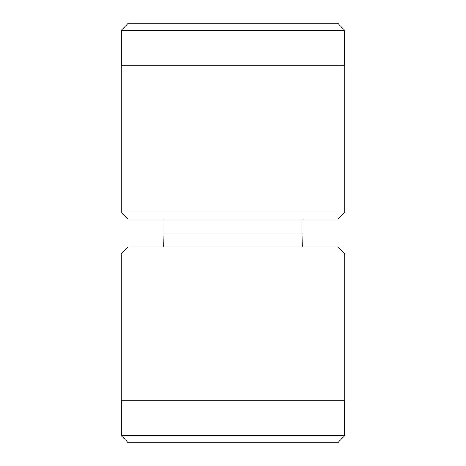 <?xml version="1.0" encoding="UTF-8"?>
<svg xmlns="http://www.w3.org/2000/svg" width="466" height="466" viewBox="0 0 466 466"><rect width="100%" height="100%" fill="white"/><g stroke="black" fill="none" stroke-linecap="round" stroke-linejoin="round"><path stroke-width="0.7" d="M337.85 219.02L128.15 219.02L121.16 212.03L344.84 212.03L337.85 219.02M121.3 30.29L128.29 23.3L337.71 23.3L344.7 30.29L121.3 30.29L121.3 65.24M344.7 30.29L344.7 65.24M344.84 212.03L344.84 65.24L121.16 65.24L121.16 212.03M163.1 219.02L163.1 233L302.9 233L302.9 219.02M163.345 246.98L163.1 233M302.655 246.98L302.9 233M344.7 435.71L337.71 442.7L128.29 442.7L121.3 435.71L344.7 435.71L344.7 400.76M121.16 253.97L128.15 246.98L337.85 246.98L344.84 253.97L121.16 253.97L121.16 400.76L344.84 400.76L344.84 253.97M121.3 400.76L121.3 435.71"/></g></svg>
